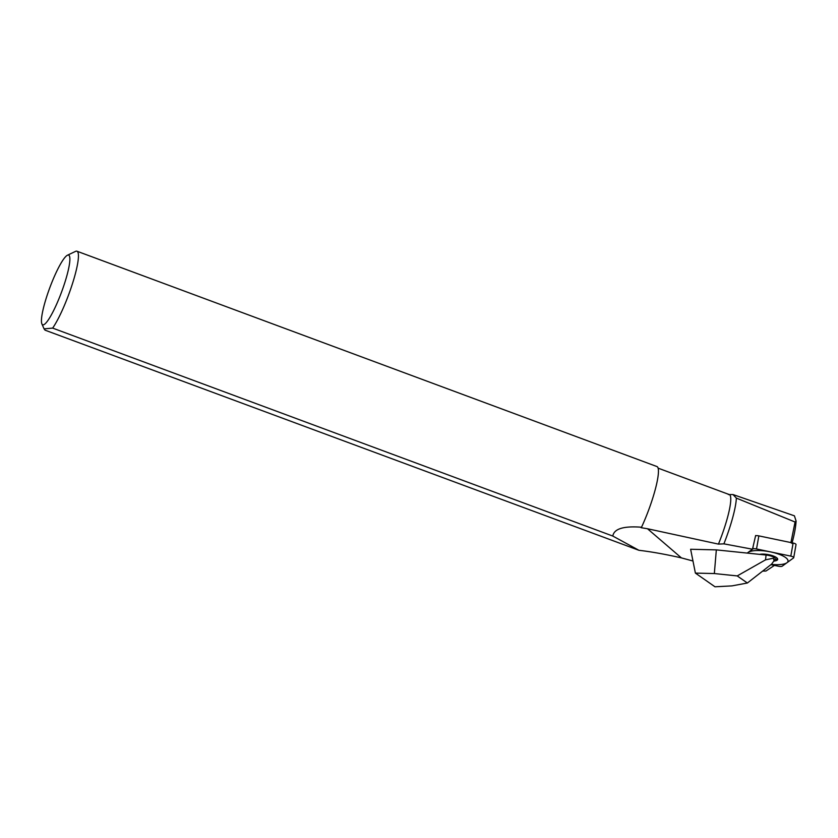 <?xml version="1.0" encoding="UTF-8"?>
<svg xmlns="http://www.w3.org/2000/svg" width="838" height="838" viewBox="0 0 838 838"><rect width="100%" height="100%" fill="white"/><g stroke="black" fill="none" stroke-linecap="round" stroke-linejoin="round"><path stroke-width="1.26" d="M67.396 255.255A37.176 6.264 -69.6 0 0 48.269 291.991A37.176 6.264 110.4 0 0 41.9 323.939A37.176 6.264 110.4 0 0 63.039 287.947A37.176 6.264 -69.6 0 0 67.396 255.255L75.535 251.379A43.733 7.374 -69.6 0 1 76.939 251.211A43.733 7.374 -69.6 0 1 70.402 289.833A43.733 7.374 110.4 0 1 52.647 328.098L612.808 536.058C614.003 528.799 623.577 525.855 641.52 527.228L641.07 527.689L647.46 528.736L681.409 557.899L692.974 561.01M681.409 557.899C665.362 554.253 651.199 551.729 638.912 550.294L45.074 330.172L44.079 328.873L52.647 328.098M658.081 468.138L729.301 494.577A42.644 7.186 110.4 0 1 718.449 544.113L647.46 528.736M747.381 583.007L771.609 564.11L775.181 559.155A7.877 2.336 -170 0 0 766.079 555.039L716.333 549.885L690.627 549.267L695.393 573.098L714.992 586.789L731.993 585.877L747.381 583.007L737.22 575.915L714.343 573.548L695.393 573.098M756.253 535.66L755.635 535.534L752.493 549.225L747.192 553.08L752.723 549.047L747.192 553.08M752.493 549.225L723.906 543.852L718.449 544.113M762.643 571.097L765.942 571.034L774.438 565.399L770.908 564.655L778.46 566.237A3.499 1.037 -170 0 0 782.263 566.142L793.534 557.93A3.499 1.037 -170 0 0 793.722 557.679A3.499 1.037 -170 0 0 790.81 556.118L756.525 548.963L790.81 556.118L793.125 543.034L758.84 535.88A3.499 1.037 10 0 0 755.593 535.744M774.228 561.146L773.327 558.202L765.523 559.857L737.22 575.915M716.333 549.885L714.343 573.548M612.808 536.058L638.912 550.294M641.52 527.228A43.733 7.374 -69.6 0 0 656.929 466.546L76.939 251.211M736.351 498.097L732.999 494.546L794.414 515.831L796.1 521.1L795.063 522.011L736.351 498.097A46.949 7.909 110.4 0 1 723.906 543.852M728.379 494.567L732.999 494.546M791.931 543.464C794.298 534.854 795.691 527.395 796.1 521.1M790.894 542.773L795.063 522.011M790.81 556.118A3.499 1.037 -170 0 1 793.534 557.93L782.263 566.142A3.499 1.037 -170 0 1 778.46 566.237L770.908 564.655M752.723 549.047A3.499 1.037 -170 0 1 756.525 548.963A3.499 1.037 -170 0 0 752.723 549.047L753.121 546.816M759.574 554.368A10.349 3.069 10 0 1 770.887 555.206A10.349 3.069 10 0 1 777.695 559.229A10.349 3.069 10 0 1 777.57 559.7A10.349 3.069 10 0 1 774.291 561.01M793.125 543.034A3.499 1.037 10 0 1 796.027 544.595L793.722 557.679M777.444 558.506A10.098 2.996 10 0 1 775.003 559.522M771.274 564.372A20.835 6.18 -170 0 0 787.783 561.827A20.835 6.18 -170 0 0 771.17 552.022A20.835 6.18 -170 0 0 747.381 553.101M766.079 555.039L765.523 559.857M756.525 548.963L758.84 535.88M41.9 323.939L44.079 328.873"/></g></svg>
